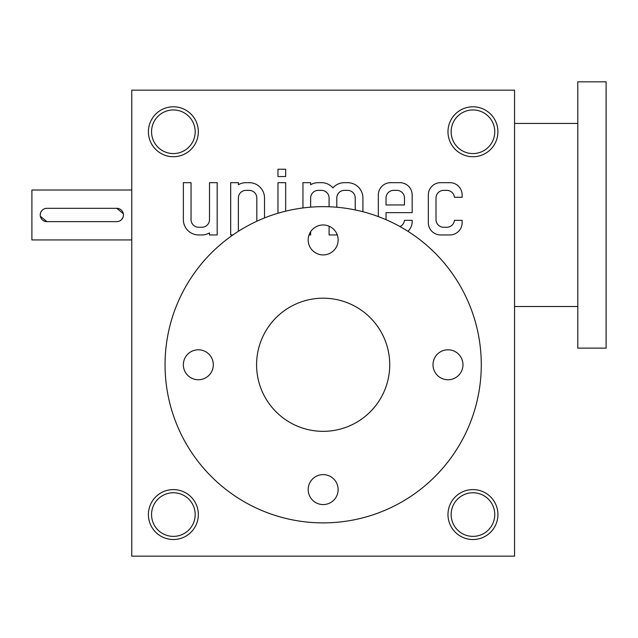 <?xml version="1.0" encoding="UTF-8"?>
<svg xmlns="http://www.w3.org/2000/svg" width="638" height="638" viewBox="0 0 638 638"><rect width="100%" height="100%" fill="white"/><g stroke="black" fill="none" stroke-linecap="round" stroke-linejoin="round"><path stroke-width="0.96" d="M514.563 556.169L131.763 556.169L131.763 90.149L514.563 90.149L514.563 556.169M428.321 194.981L428.321 222.63A12.313 12.313 0 0 0 440.643 234.951L449.838 234.951A12.313 12.313 0 0 0 462.151 222.63L462.151 220.341L454.423 220.341A7.656 7.656 0 0 1 446.775 227.264L443.665 227.264A7.656 7.656 0 0 1 436.009 219.608L436.009 198.011A7.656 7.656 0 0 1 443.665 190.355L446.775 190.355A7.656 7.656 0 0 1 454.423 197.278L462.151 197.278L462.151 194.981A12.313 12.313 0 0 0 449.838 182.667L440.643 182.667A12.313 12.313 0 0 0 428.321 194.981M386.03 219.695A7.656 7.656 0 0 1 386.03 219.608L386.03 212.653L412.172 212.653L412.172 194.981A12.313 12.313 0 0 0 399.851 182.667L390.655 182.667A12.313 12.313 0 0 0 378.342 194.981L378.342 216.601M399.986 226.578A7.656 7.656 0 0 0 404.444 220.341L412.172 220.341L412.172 221.522A13.43 13.43 0 0 1 407.937 231.307M362.918 211.736L362.918 197.979A15.312 15.312 0 0 0 347.606 182.667L344.472 182.667A15.312 15.312 0 0 0 332.94 187.875A15.312 15.312 0 0 0 321.4 182.667L318.33 182.667A15.312 15.312 0 0 0 310.642 184.725L310.642 182.667L302.954 182.667L302.954 207.956M336.784 207.246L336.784 198.011A7.656 7.656 0 0 1 344.44 190.355L347.574 190.355A7.656 7.656 0 0 1 355.23 198.011L355.23 209.942M329.088 226.187L329.088 234.951L336.784 234.951L336.784 233.707M310.642 207.151L310.642 198.011A7.656 7.656 0 0 1 318.298 190.355L321.432 190.355A7.656 7.656 0 0 1 329.088 198.011L329.088 206.768M309.039 234.951L310.642 234.951L310.642 231.722M277.977 176.527L285.664 176.527L285.664 169.237L277.977 169.237L277.977 176.527M285.664 211.17L285.664 182.667L277.977 182.667L277.977 213.251M264.515 217.933L264.515 197.979A15.312 15.312 0 0 0 249.203 182.667L246.061 182.667A15.312 15.312 0 0 0 238.373 184.725L238.373 182.667L230.685 182.667L230.685 234.951L232.902 234.951M238.373 231.315L238.373 198.011A7.656 7.656 0 0 1 246.029 190.355L249.163 190.355A7.656 7.656 0 0 1 256.819 198.011L256.819 221.242M183.353 219.639A15.312 15.312 0 0 0 198.665 234.951L201.807 234.951A15.312 15.312 0 0 0 209.495 232.894L209.495 234.951L217.183 234.951L217.183 182.667L209.495 182.667L209.495 219.608A7.656 7.656 0 0 1 201.839 227.264L198.697 227.264A7.656 7.656 0 0 1 191.041 219.608L191.041 182.667L183.353 182.667L183.353 219.639M173.369 489.593A24.962 24.962 0 0 1 194.989 527.044A24.962 24.962 0 0 1 151.748 527.044A24.962 24.962 0 0 1 173.369 489.593M173.369 106.793A24.962 24.962 0 0 1 194.989 144.244A24.962 24.962 0 0 1 151.748 144.244A24.962 24.962 0 0 1 173.369 106.793M472.949 489.593A24.962 24.962 0 0 1 494.57 527.044A24.962 24.962 0 0 1 451.329 527.044A24.962 24.962 0 0 1 472.949 489.593M472.949 106.793A24.962 24.962 0 0 1 494.57 144.244A24.962 24.962 0 0 1 451.329 144.244A24.962 24.962 0 0 1 472.949 106.793M173.369 492.751A21.812 21.812 0 0 1 192.261 525.465A21.812 21.812 0 0 1 154.476 525.465A21.812 21.812 0 0 1 173.369 492.751M173.369 109.951A21.812 21.812 0 0 1 192.261 142.665A21.812 21.812 0 0 1 154.476 142.665A21.812 21.812 0 0 1 173.369 109.951M472.949 492.751A21.812 21.812 0 0 1 491.842 525.465A21.812 21.812 0 0 1 454.065 525.465A21.812 21.812 0 0 1 472.949 492.751M472.949 109.951A21.812 21.812 0 0 1 491.842 142.665A21.812 21.812 0 0 1 454.065 142.665A21.812 21.812 0 0 1 472.949 109.951M386.03 204.965L404.484 204.965L404.484 198.011A7.656 7.656 0 0 0 396.828 190.355L393.686 190.355A7.656 7.656 0 0 0 386.03 198.011L386.03 204.965M46.877 221.633L116.778 221.633A6.659 6.659 0 0 0 123.437 214.982A6.659 6.659 0 0 0 116.778 208.323L46.877 208.323A6.659 6.659 0 0 0 40.218 214.982A6.659 6.659 0 0 0 46.877 221.633L40.354 216.282M131.763 239.944L31.9 239.944L31.9 190.012L131.763 190.012M116.778 221.633L118.086 221.506M119.338 221.123L120.486 220.509M121.491 219.687L122.927 217.534M123.309 216.282L123.437 214.982M123.309 213.674L116.778 208.323M44.325 208.833L43.177 209.447M42.172 210.269L40.736 212.422M40.354 213.674L40.218 214.974M323.163 298.193A66.575 66.575 0 0 1 380.814 398.056A66.575 66.575 0 0 1 265.504 398.056A66.575 66.575 0 0 1 323.163 298.193M165.051 364.769A158.112 158.112 0 0 1 402.219 227.838A158.112 158.112 0 0 1 402.219 501.699A158.112 158.112 0 0 1 165.051 364.769M323.163 224.967A14.977 14.977 0 0 0 310.188 247.432A14.977 14.977 0 0 0 336.13 247.432A14.977 14.977 0 0 0 323.163 224.967M323.163 474.616A14.977 14.977 0 0 0 310.188 497.082A14.977 14.977 0 0 0 336.13 497.082A14.977 14.977 0 0 0 323.163 474.616M447.988 349.791A14.977 14.977 0 0 0 435.012 372.257A14.977 14.977 0 0 0 460.963 372.257A14.977 14.977 0 0 0 447.988 349.791M198.338 349.791A14.977 14.977 0 0 0 185.363 372.257A14.977 14.977 0 0 0 211.306 372.257A14.977 14.977 0 0 0 198.338 349.791M606.1 81.831L606.1 348.125L577.805 348.125L577.805 81.831L606.1 81.831M577.805 123.437L514.563 123.437M577.805 306.519L514.563 306.519"/></g></svg>
